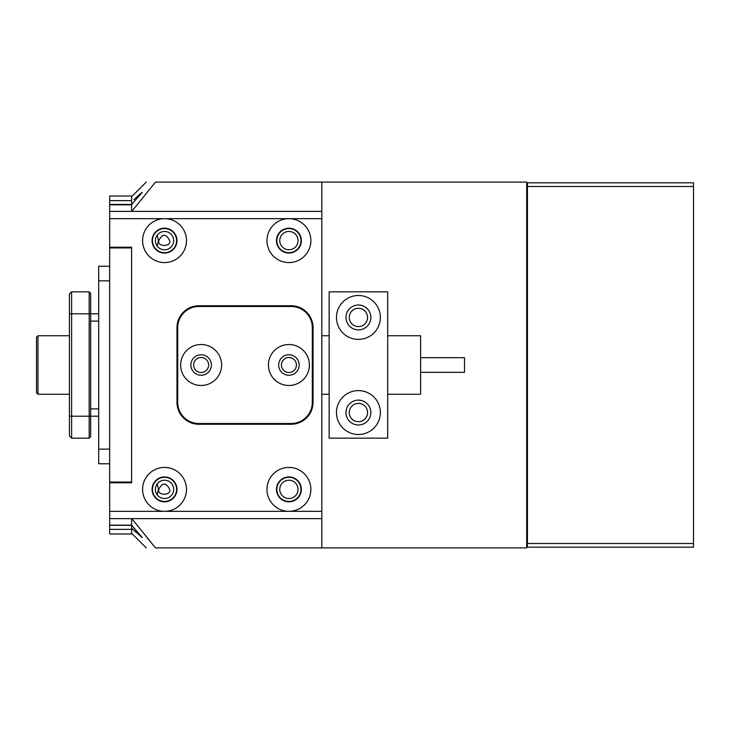 <?xml version="1.0" encoding="UTF-8"?>
<svg xmlns="http://www.w3.org/2000/svg" width="730" height="730" viewBox="0 0 730 730"><rect width="100%" height="100%" fill="white"/><g stroke="black" fill="none" stroke-linecap="round" stroke-linejoin="round"><path stroke-width="1.09" d="M288.907 385.486A20.486 20.486 0 0 0 309.392 365A20.486 20.486 0 0 0 288.907 344.514A20.486 20.486 0 0 0 268.421 365A20.486 20.486 0 0 0 288.907 385.486M288.907 375.238A10.238 10.238 0 0 0 299.154 365A10.238 10.238 0 0 0 288.907 354.762A10.238 10.238 0 0 0 278.668 365A10.238 10.238 0 0 0 288.907 375.238M201.115 385.486A20.486 20.486 0 0 0 221.601 365A20.486 20.486 0 0 0 201.115 344.514A20.486 20.486 0 0 0 180.629 365A20.486 20.486 0 0 0 201.115 385.486M201.115 375.238A10.238 10.238 0 0 0 211.362 365A10.238 10.238 0 0 0 201.115 354.762A10.238 10.238 0 0 0 190.877 365A10.238 10.238 0 0 0 201.115 375.238M291.106 306.472L198.925 306.472A21.216 21.216 0 0 0 177.7 327.688L177.7 402.312A21.216 21.216 0 0 0 198.925 423.528L291.106 423.528A21.216 21.216 0 0 0 312.321 402.312L312.321 327.688A21.216 21.216 0 0 0 291.106 306.472M336.466 412.56A21.946 21.946 0 0 0 358.412 434.505A21.946 21.946 0 0 0 380.366 412.56A21.946 21.946 0 0 0 358.412 390.605A21.946 21.946 0 0 0 336.466 412.56M345.974 412.56A12.437 12.437 0 0 0 358.412 424.997A12.437 12.437 0 0 0 370.849 412.56A12.437 12.437 0 0 0 358.412 400.122A12.437 12.437 0 0 0 345.974 412.56M345.974 317.44A12.437 12.437 0 0 0 358.412 329.878A12.437 12.437 0 0 0 370.849 317.44A12.437 12.437 0 0 0 358.412 305.003A12.437 12.437 0 0 0 345.974 317.44M336.466 317.44A21.946 21.946 0 0 0 358.412 339.395A21.946 21.946 0 0 0 380.366 317.44A21.946 21.946 0 0 0 358.412 295.495A21.946 21.946 0 0 0 336.466 317.44M387.685 291.836L329.148 291.836L329.148 438.164L387.685 438.164L387.685 291.836M420.608 357.682L464.499 357.682L464.499 372.318L420.608 372.318M387.685 394.264L420.608 394.264L420.608 335.736L387.685 335.736M109.664 266.231L98.687 266.231L98.687 463.769L109.664 463.769M109.664 529.36L131.61 529.36L131.61 533.958L109.664 533.958L109.664 247.205L131.61 247.205L131.61 482.795L109.664 482.795M109.664 247.205L109.664 196.041L131.61 196.041L131.61 204.829L109.664 204.829M131.61 211.362L131.61 204.829M109.664 525.153L131.61 525.153L131.61 518.638M109.664 200.631L131.61 200.631M109.664 482.065L131.61 482.065L131.61 247.205L131.61 247.935L109.664 247.935M131.61 204.464L109.664 204.464M109.664 525.354L131.61 525.354M36.5 392.804L36.5 337.196L37.96 335.736L37.96 394.264L36.5 392.804M98.687 416.209L90.639 416.209L90.639 436.695L89.179 438.164L89.179 291.836L71.622 291.836L71.622 438.164L89.179 438.164M98.687 313.791L90.639 313.791L90.639 416.209L69.423 416.209L69.423 294.035L71.622 291.836M89.179 291.836L90.639 293.305L90.639 313.791L69.423 313.791M71.622 438.164L69.423 435.965L69.423 416.209M152.46 240.626A12.072 12.072 0 0 1 164.533 228.554A12.072 12.072 0 0 1 176.605 240.626A12.072 12.072 0 0 1 164.533 252.699A12.072 12.072 0 0 1 152.46 240.626M173.676 240.626A9.143 9.143 0 0 0 164.533 231.474A9.143 9.143 0 0 0 155.39 240.626A9.143 9.143 0 0 0 164.533 249.77A9.143 9.143 0 0 0 173.676 240.626M152.46 489.374A12.072 12.072 0 0 1 164.533 477.301A12.072 12.072 0 0 1 176.605 489.374A12.072 12.072 0 0 1 164.533 501.446A12.072 12.072 0 0 1 152.46 489.374M173.676 489.374A9.143 9.143 0 0 0 164.533 480.23A9.143 9.143 0 0 0 155.39 489.374A9.143 9.143 0 0 0 164.533 498.526A9.143 9.143 0 0 0 173.676 489.374M276.843 489.374A12.072 12.072 0 0 1 288.907 477.301A12.072 12.072 0 0 1 300.979 489.374A12.072 12.072 0 0 1 288.907 501.446A12.072 12.072 0 0 1 276.843 489.374M298.059 489.374A9.143 9.143 0 0 0 288.907 480.23A9.143 9.143 0 0 0 279.763 489.374A9.143 9.143 0 0 0 288.907 498.526A9.143 9.143 0 0 0 298.059 489.374M276.843 240.626A12.072 12.072 0 0 1 288.907 228.554A12.072 12.072 0 0 1 300.979 240.626A12.072 12.072 0 0 1 288.907 252.699A12.072 12.072 0 0 1 276.843 240.626M298.059 240.626A9.143 9.143 0 0 0 288.907 231.474A9.143 9.143 0 0 0 279.763 240.626A9.143 9.143 0 0 0 288.907 249.77A9.143 9.143 0 0 0 298.059 240.626M157.215 235.133L158.437 240.626L157.215 246.11M158.766 240.626C162.398 233.518 166.048 233.518 169.689 240.626C171.55 247.05 156.913 247.05 158.766 240.626M157.215 483.89L158.437 489.374L157.215 494.867M158.766 489.374C162.398 482.274 166.048 482.274 169.689 489.374C171.55 495.807 156.913 495.807 158.766 489.374M367.564 317.44A9.143 9.143 0 0 0 358.412 308.297A9.143 9.143 0 0 0 349.268 317.44A9.143 9.143 0 0 0 358.412 326.593A9.143 9.143 0 0 0 367.564 317.44M367.564 412.56A9.143 9.143 0 0 0 358.412 403.407A9.143 9.143 0 0 0 349.268 412.56A9.143 9.143 0 0 0 358.412 421.703A9.143 9.143 0 0 0 367.564 412.56M133.946 199.664L142.314 192.337L131.61 204.482M142.323 192.337L141.428 192.912M140.616 193.578L139.238 194.773M139.129 194.874L134.429 199.208M109.664 211.362L321.83 211.362L321.83 182.089L526.686 182.089L526.686 547.911L155.499 547.911C143.162 547.911 143.162 547.911 155.499 547.911L131.811 518.638M321.83 182.089L155.499 182.089C143.162 182.089 143.162 182.089 155.499 182.089L131.811 211.362M131.61 529.36L131.61 528.118L135.88 532.152M131.61 525.518L131.61 528.118L142.314 537.663L131.61 525.153M321.83 211.362L321.83 547.911M147.049 537.663L155.499 547.911M140.917 536.678L141.392 537.07M164.533 262.572A21.946 21.946 0 0 0 186.488 240.626A21.946 21.946 0 0 0 164.533 218.671A21.946 21.946 0 0 0 142.587 240.626A21.946 21.946 0 0 0 164.533 262.572M164.533 253.064A12.437 12.437 0 0 0 176.97 240.626A12.437 12.437 0 0 0 164.533 228.189A12.437 12.437 0 0 0 152.096 240.626A12.437 12.437 0 0 0 164.533 253.064M288.907 262.572A21.946 21.946 0 0 0 310.861 240.626A21.946 21.946 0 0 0 288.907 218.671A21.946 21.946 0 0 0 266.961 240.626A21.946 21.946 0 0 0 288.907 262.572M288.907 253.064A12.437 12.437 0 0 0 301.344 240.626A12.437 12.437 0 0 0 288.907 228.189A12.437 12.437 0 0 0 276.469 240.626A12.437 12.437 0 0 0 288.907 253.064M201.115 372.501A7.501 7.501 0 0 0 208.616 365A7.501 7.501 0 0 0 201.115 357.499A7.501 7.501 0 0 0 193.614 365A7.501 7.501 0 0 0 201.115 372.501M288.907 372.501A7.501 7.501 0 0 0 296.407 365A7.501 7.501 0 0 0 288.907 357.499A7.501 7.501 0 0 0 281.415 365A7.501 7.501 0 0 0 288.907 372.501M109.664 511.329L164.533 511.329A21.946 21.946 0 0 0 186.488 489.374A21.946 21.946 0 0 0 164.533 467.428A21.946 21.946 0 0 0 142.587 489.374A21.946 21.946 0 0 0 164.533 511.329L288.907 511.329A21.946 21.946 0 0 0 310.861 489.374A21.946 21.946 0 0 0 288.907 467.428A21.946 21.946 0 0 0 266.961 489.374A21.946 21.946 0 0 0 288.907 511.329L321.83 511.329M164.533 501.811A12.437 12.437 0 0 0 176.97 489.374A12.437 12.437 0 0 0 164.533 476.936A12.437 12.437 0 0 0 152.096 489.374A12.437 12.437 0 0 0 164.533 501.811M288.907 501.811A12.437 12.437 0 0 0 301.344 489.374A12.437 12.437 0 0 0 288.907 476.936A12.437 12.437 0 0 0 276.469 489.374A12.437 12.437 0 0 0 288.907 501.811M291.106 305.742L198.925 305.742A21.946 21.946 0 0 0 176.97 327.688L176.97 402.312A21.946 21.946 0 0 0 198.925 424.258L291.106 424.258A21.946 21.946 0 0 0 313.051 402.312L313.051 327.688A21.946 21.946 0 0 0 291.106 305.742M321.83 518.638L109.664 518.638M526.686 182.829L693.5 182.829L693.5 547.171L527.425 547.171L527.425 543.512L693.5 543.512M526.686 547.171L527.425 547.171M693.5 186.488L527.425 186.488L527.425 543.512M527.425 186.488L527.425 182.829M98.687 449.132L109.664 449.132M98.687 280.868L109.664 280.868M98.687 408.9L90.639 408.9M98.687 321.1L90.639 321.1M321.83 218.671L109.664 218.671M527.425 287.593L526.686 287.593M527.425 457.883L526.686 457.883M526.686 442.407L527.425 442.407M526.686 272.117L527.425 272.117M321.83 335.736L329.148 335.736M321.83 394.264L329.148 394.264M69.423 394.264L37.96 394.264M69.423 335.736L37.96 335.736M131.61 196.726L146.246 182.089M131.61 533.274L146.246 547.911"/></g></svg>
